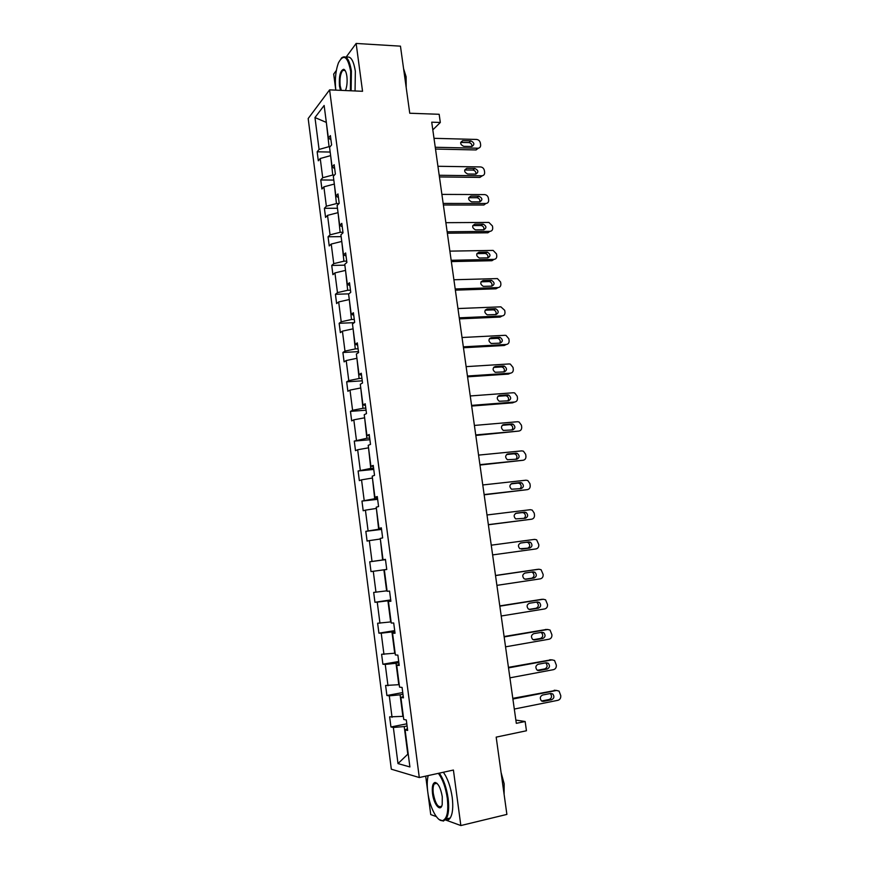 <?xml version="1.0" encoding="UTF-8"?>
<svg xmlns="http://www.w3.org/2000/svg" width="869" height="869" viewBox="0 0 869 869"><rect width="100%" height="100%" fill="white"/><g stroke="black" fill="none" stroke-linecap="round" stroke-linejoin="round"><path stroke-width="1.3" d="M435.771 782.567L435.597 783.621M344.504 69.737L344.233 70.465M443.342 772.259C447.644 778.276 450.598 786.63 452.206 797.329C453.357 806.953 452.695 813.851 450.207 818.011C448.893 819.934 447.285 820.564 445.395 819.912L460.842 825.55L453.412 770.043L419.292 777.538L329.601 89.865L362.547 91.288L356.138 43.45L346.014 57.256M336.346 70.432L333.685 74.071L335.749 89.844M356.138 43.45L400.457 46.155L409.755 113.242L439.16 114.284L440.322 122.464L431.73 122.181L516.316 723.334L525.148 721.509L515.86 720.097M460.842 825.55L506.888 814.416L496.177 737.129L526.451 730.764L525.148 721.509M427.928 793.104L430.742 814.579L436.336 816.61M425.701 776.126L427.646 790.986M329.601 89.865L308.18 118.532L391.322 769.195L419.292 777.538M407.083 725.984L404.215 726.56L407.8 754.183L397.991 763.59L393.353 727.472L390.941 726.973L406.801 723.823M404.215 726.56L393.353 727.472M402.966 694.288L400.098 694.82L402.89 716.36L389.638 716.86L390.941 726.973M392.049 717.305L389.29 695.841L386.901 695.504L402.738 692.56M398.871 662.786L396.014 663.275L398.784 684.685L385.608 685.456L386.901 695.504M387.987 685.75L385.249 664.405L382.892 664.231L398.708 661.494M394.808 631.47L391.952 631.937L394.711 653.216L381.61 654.259L382.892 664.231M383.957 654.379L381.23 633.175L378.906 633.164L394.689 630.612M390.768 600.36L387.911 600.783L390.659 621.932L377.635 623.236L378.906 633.164M379.949 623.203L377.244 602.13L374.941 602.271L390.702 599.914M326.32 122.236L329.058 146.644L319.075 149.446L314.969 117.554L324.137 105.475L328.373 138.084L330.394 135.607L331.61 144.906L329.568 147.339L332.121 167.011L334.174 164.675L335.391 174.028L333.327 176.32L335.89 196.122L337.976 193.917L339.192 203.335L337.107 205.486L339.692 225.408L341.799 223.344L343.027 232.816L340.909 234.826L343.505 254.867L345.645 252.955L346.883 262.481L344.743 264.35L347.35 284.511L349.512 282.74L350.75 292.332L348.588 294.048L351.217 314.339L353.401 312.721L354.661 322.366L352.466 323.941L355.106 344.352L357.322 342.875L358.582 352.586L356.366 354.009L359.027 374.55L361.265 373.225L362.536 382.99L360.287 384.261L362.96 404.932L365.23 403.759L366.501 413.59L364.23 414.709L366.924 435.51L369.216 434.489L370.509 444.385L368.206 445.341L370.922 466.273L373.236 465.415L374.528 475.365L372.204 476.169L374.93 497.231L377.276 496.536L378.58 506.551L376.223 507.192L378.971 528.385L381.35 527.841L382.653 537.922L380.264 538.411L383.033 559.734L385.434 559.354L386.759 569.499L383.902 569.836L386.629 590.844L373.681 592.419L374.941 602.271M375.973 592.224L373.279 571.281L371.009 571.585L386.748 569.412M380.35 539.008L382.621 559.951L369.749 561.787L371.009 571.585M372.019 561.428L369.336 540.616L367.087 541.072L365.838 531.328L381.545 529.417M376.386 508.441L378.645 529.243L365.838 531.328M368.087 530.829L365.425 510.146L363.199 510.755L361.96 501.076L377.646 499.338M372.443 478.059L374.691 498.73L361.96 501.076M364.176 500.414L361.537 479.851L359.332 480.611L358.104 470.998L373.757 469.434M368.532 447.861L370.759 468.402L358.104 470.998M360.287 470.183L357.659 449.751L355.497 450.663L354.27 441.094L369.901 439.725M364.643 417.848L366.848 438.258L354.27 441.094M356.431 440.138L353.813 419.836L351.673 420.889L350.457 411.385L366.066 410.179M360.776 388.019L362.97 408.3L352.586 410.277L350.457 411.385M352.586 410.277L350.001 390.094L347.872 391.289L346.666 381.839L362.254 380.818M356.931 358.365L359.114 378.526L348.773 380.6L346.666 381.839M348.773 380.6L346.199 360.526L344.102 361.873L342.897 352.488L358.462 351.63M353.107 328.895L355.28 348.925L344.982 351.098L342.897 352.488M344.982 351.098L342.419 331.143L340.355 332.631L339.149 323.301L354.27 322.638M349.305 299.599L351.467 319.51L341.213 321.769L339.149 323.301M341.213 321.769L338.671 301.945L336.618 303.563L335.434 294.287L348.849 293.852M345.536 270.487L347.676 290.257L337.465 292.614L335.434 294.287M337.465 292.614L334.934 272.909L332.914 274.68L331.73 265.447L344.841 265.164M341.778 241.539L343.907 261.2L333.75 263.644L331.73 265.447M333.75 263.644L331.23 244.048L329.232 245.949L328.058 236.781L341.148 236.64M338.052 212.764L340.159 232.305L330.046 234.836L328.058 236.781M330.046 234.836L327.537 215.371L325.571 217.402L324.398 208.288L337.465 208.278M334.348 184.163L336.444 203.585L326.364 206.203L324.398 208.288M326.364 206.203L323.876 186.846L321.932 189.018L320.77 179.959L333.815 180.089M330.654 155.736L332.74 175.027L322.703 177.743L320.77 179.959M322.703 177.743L320.237 158.506L318.304 160.798L317.152 151.793L330.177 152.053M319.075 149.446L317.152 151.793M384.337 569.814L387.118 591.278L389.562 591.072L390.887 601.272L388.443 601.435L391.235 623.03L393.7 622.986L395.037 633.262L392.56 633.24L395.384 654.976L397.872 655.107L399.219 665.448L396.709 665.263L399.544 687.129L402.075 687.433L403.422 697.84L400.891 697.481L403.748 719.489L406.301 719.966L407.659 730.438L405.095 729.906L409.896 766.947L397.991 763.59M403.259 696.525L400.891 697.481M400.098 694.82L389.29 695.841M399.088 664.459L396.709 665.263M396.014 663.275L385.249 664.405M394.95 632.599L392.56 633.24M391.952 631.937L381.23 633.175M390.844 600.935L388.443 601.435M387.911 600.783L377.244 602.13M383.902 569.836L373.279 571.281M385.445 559.44L383.033 559.734M385.467 559.571L382.621 559.951M379.916 539.062L369.336 540.616M381.393 528.233L378.971 528.385M381.48 528.895L378.645 529.243M375.951 508.495L365.425 510.146M377.374 497.231L374.93 497.231M377.526 498.415L374.691 498.73M372.019 478.102L361.537 479.851M373.366 466.414L370.922 466.273M373.594 468.119L370.759 468.402M368.098 447.904L357.659 449.751M369.39 435.793L366.924 435.51M369.673 438.009L366.848 438.258M364.209 417.88L353.813 419.836M365.436 405.367L362.96 404.932M365.795 408.082L362.97 408.3M360.342 388.041L350.001 390.094M361.504 375.115L359.027 374.55M361.928 378.341L359.114 378.526M356.507 358.386L346.199 360.526M357.604 345.058L355.106 344.352M358.082 348.773L355.28 348.925M352.684 328.916L342.419 331.143M353.726 315.186L351.217 314.339M354.27 319.39L351.467 319.51M348.882 299.62L338.671 301.945M349.87 285.499L347.35 284.511M350.479 290.17L347.676 290.257M345.112 270.487L334.934 272.909M346.036 255.986L343.505 254.867M346.709 261.135L343.907 261.2M341.354 241.539L331.23 244.048M342.223 226.657L339.692 225.408M342.951 232.273L340.159 232.305M337.628 212.764L327.537 215.371M338.443 197.502L335.89 196.122M338.953 203.585L336.444 203.585M333.924 184.163L323.876 186.846M334.674 168.521L332.121 167.011M334.467 175.049L332.74 175.027M330.242 155.725L320.237 158.506M330.937 139.713L328.373 138.084M432.816 129.872L440.322 122.464M330.122 146.676L329.058 146.644M326.255 121.769L325.897 122.225L314.969 117.554M407.442 728.787L405.095 729.906M369.749 561.787L385.478 559.669M434.011 138.323L476.57 139.442C478.602 139.703 479.862 140.908 480.372 143.037L480.622 144.797C480.753 146.807 479.905 147.958 478.08 148.23L435.26 147.263M435.51 149.055L475.897 149.946L477.852 148.241M470.868 140.865C474.463 142.701 474.789 144.58 471.878 146.513L463.72 146.329C460.114 144.515 459.766 142.625 462.677 140.669L470.868 140.865L468.934 142.603C471.052 143.027 472.052 144.33 471.932 146.503M460.679 142.418L468.934 142.603M478.504 148.175L475.897 149.946M350.359 90.767L350.674 71.28C347.676 56.3 343.613 53.465 338.486 62.774C335.64 70.487 334.739 79.611 335.782 90.137M341.115 58.462L341.756 57.778C346.177 54.725 349.392 59.157 351.402 71.062L351.119 90.8M340.485 90.343L339.464 86.02C338.867 76.005 340.279 70.422 343.722 69.281C345.21 69.846 346.264 72.181 346.872 76.287C347.448 81.632 347.024 86.27 345.601 90.224L345.46 90.55M345.102 70.465L342.734 70.389C340.398 73.517 339.54 78.655 340.17 85.814L341.332 90.376M403.574 68.629L405.084 79.492M403.607 68.749L406.116 76.765L406.203 87.639M346.307 57.463C350.5 55.507 353.509 60.102 355.345 71.258L355.052 90.973M428.189 775.582L427.982 776.419C427.07 780.666 426.994 785.88 427.776 792.039C429.579 807.051 437.216 821.998 442.669 820.575C447.122 818.783 448.665 811.374 447.307 798.329C445.667 787.499 442.69 779.178 438.356 773.345M439.29 773.149C443.57 779.178 446.503 787.553 448.111 798.274C449.262 807.92 448.61 814.818 446.145 818.978L443.353 821.075L439.16 819.532M442.278 796.71L442.212 804.433C440.713 812.667 433.772 804.683 432.523 793.571C431.839 787.086 432.621 783.393 434.858 782.48C438.182 783.056 440.659 787.792 442.278 796.71M437.074 783.404L435.532 782.98L434.25 783.925C433.088 785.858 432.773 789.052 433.305 793.516C435.445 804.042 438.237 808.235 441.669 806.106L441.745 805.976M502.01 779.232L503.748 791.789M501.076 772.498L504.172 783.816L504.107 794.331M437.943 166.283L480.568 166.935C482.588 167.185 483.859 168.38 484.37 170.52L484.63 172.29C484.739 174.408 483.827 175.571 481.893 175.788L439.203 175.277M439.442 176.939L479.873 177.395L481.85 175.788M474.854 168.445C478.504 170.346 478.797 172.247 475.712 174.115L467.696 174.017C464.024 172.116 463.731 170.226 466.805 168.325L474.854 168.445L472.899 170.085C475.082 170.53 476.082 171.866 475.875 174.104M464.687 169.987L472.899 170.085M482.436 175.734L479.873 177.395M441.897 194.395L484.663 194.591C486.662 194.862 487.9 196.046 488.389 198.165L488.65 199.935C488.769 202.097 487.835 203.281 485.869 203.487L443.168 203.444M443.386 204.997L483.87 205.019L485.869 203.487M478.862 196.166L478.938 196.177C482.545 198.132 482.795 200.044 479.688 201.88L471.585 201.858C467.978 199.87 467.739 197.958 470.879 196.133L478.862 196.166L476.962 197.719C479.188 198.23 480.144 199.609 479.829 201.88M468.717 197.697L476.885 197.719M445.873 222.681L488.889 222.421L492.441 225.962L492.701 227.754C492.81 229.916 491.887 231.121 489.92 231.36L447.155 231.784M447.361 233.207L487.9 232.783L489.92 231.36M482.892 224.061L483.121 224.072C486.607 226.103 486.803 228.015 483.718 229.807L475.452 229.861C471.976 227.797 471.791 225.886 474.898 224.115L482.892 224.061L481.122 225.527C483.338 226.136 484.229 227.559 483.794 229.796M472.79 225.582L480.894 225.516M449.881 251.13L493.136 250.413L496.503 253.922L496.764 255.725C496.883 257.908 495.96 259.125 493.983 259.386L451.163 260.287M451.348 261.591L491.941 260.722L493.983 259.386M486.944 252.119L487.335 252.14C490.681 254.237 490.833 256.159 487.781 257.887L479.351 258.028C476.006 255.888 475.864 253.965 478.938 252.26L486.944 252.119L485.315 253.498C487.498 254.215 488.324 255.682 487.781 257.887M476.885 253.629L484.924 253.476M453.911 279.753L497.416 278.58L500.598 282.045L500.859 283.859C500.978 286.053 500.055 287.302 498.078 287.585L455.204 288.964M455.367 290.148L496.014 288.812L498.078 287.585M491.018 280.329L491.561 280.372C494.787 282.534 494.885 284.456 491.865 286.14L483.262 286.346C480.057 284.152 479.97 282.229 483.012 280.568L491.018 280.329L489.519 281.632C491.691 282.458 492.441 283.967 491.789 286.14M481.013 281.828L488.986 281.589M457.952 308.549L500.87 306.833L504.715 310.342L504.976 312.156C505.095 314.372 504.172 315.632 502.195 315.947L459.256 317.815M459.408 318.869L500.109 317.076L502.195 315.947M495.124 308.712L495.808 308.777C498.904 310.993 498.958 312.927 495.971 314.556L487.216 314.828C484.131 312.579 484.098 310.646 487.107 309.038L495.124 308.712L493.744 309.94C495.895 310.874 496.579 312.416 495.797 314.567M485.174 310.2L493.071 309.875M462.036 337.509L505.008 335.304L506.008 335.423L508.854 338.791L509.115 340.626C509.245 342.853 508.311 344.135 506.334 344.472L463.34 346.829M463.47 347.752L504.237 345.504L506.334 344.472M499.251 337.259L500.077 337.357C503.042 339.627 503.053 341.55 500.099 343.146L491.191 343.472C488.248 341.18 488.248 339.247 491.213 337.683L499.251 337.259L497.177 338.323L497.991 338.421C500.12 339.464 500.729 341.039 499.816 343.157M489.377 338.736L497.177 338.323M466.132 366.642L509.158 363.948L510.331 364.1L513.014 367.413L513.286 369.26C513.405 371.498 512.482 372.801 510.494 373.159L467.446 376.016M467.565 376.82L508.376 374.094L510.494 373.159M503.401 365.979L504.368 366.11C507.203 368.413 507.17 370.346 504.259 371.889L495.189 372.28C492.375 369.944 492.43 368.022 495.363 366.49L503.401 365.979L501.304 366.946L502.26 367.066C504.357 368.228 504.889 369.846 503.857 371.921M493.614 367.435L501.304 366.946M470.259 395.96L513.34 392.755L514.676 392.951L517.207 396.21L517.479 398.056C517.598 400.316 516.675 401.641 514.687 402.021L471.585 405.388M471.682 406.051L512.547 402.858L514.687 402.021M507.572 394.874L508.669 395.037C511.385 397.372 511.309 399.305 508.441 400.815L499.23 401.261C496.536 398.893 496.633 396.959 499.523 395.471L507.572 394.874L505.454 395.732L506.551 395.895C508.626 397.166 509.071 398.817 507.898 400.859M497.894 396.297L505.454 395.732M474.409 425.441L517.544 421.726L519.043 421.976L521.422 425.169L521.693 427.027C521.813 429.308 520.889 430.644 518.902 431.057L475.745 434.934M475.81 435.467L518.902 431.057M511.776 423.931L512.992 424.126C515.599 426.505 515.48 428.428 512.645 429.916L503.303 430.416C500.729 428.015 500.87 426.082 503.716 424.626L511.776 423.931L509.636 424.68L510.853 424.887C512.916 426.277 513.275 427.972 511.939 429.97M502.217 425.332L509.636 424.68M478.58 455.106L521.78 450.881L523.42 451.174L525.658 454.302L525.93 456.171C526.06 458.463 525.126 459.831 523.138 460.255L479.927 464.654M479.981 465.056L523.138 460.255M516.001 453.162L517.337 453.401C519.825 455.801 519.673 457.724 516.87 459.18L507.398 459.734C504.943 457.311 505.117 455.389 507.93 453.955L516.001 453.162L513.84 453.814L515.176 454.052C517.218 455.584 517.489 457.322 515.98 459.267M506.594 454.53L513.84 453.814M482.773 484.956L526.038 480.199L527.809 480.546L529.916 483.609L530.199 485.489C530.329 487.791 529.395 489.182 527.407 489.638L484.131 494.559M484.163 494.819L527.407 489.638M520.249 482.567L521.704 482.849C524.083 485.271 523.888 487.194 521.128 488.617L511.537 489.225C509.18 486.792 509.397 484.859 512.167 483.457L520.249 482.567L518.065 483.11L519.51 483.392C521.563 485.087 521.726 486.879 519.999 488.747M511.037 483.892L518.065 483.11M486.998 514.98L530.318 509.701L532.219 510.092L534.207 513.079L534.489 514.98C534.62 517.305 533.685 518.706 531.698 519.195L488.367 524.637M488.378 524.767L531.698 519.195M524.528 512.145L526.082 512.471C528.352 514.904 528.135 516.827 525.408 518.239L515.697 518.902C513.449 516.447 513.698 514.524 516.436 513.144L524.528 512.145L522.312 512.58L523.866 512.906C525.93 514.817 525.962 516.653 523.964 518.424M515.578 513.405L522.312 512.58M491.257 545.189L534.62 539.377L536.651 539.812L538.802 544.646C538.932 546.992 538.009 548.415 536.01 548.926L492.625 554.911M528.83 541.908L530.481 542.267C532.654 544.722 532.404 546.644 529.71 548.035L519.89 548.763C517.75 546.286 518.022 544.363 520.727 542.995L528.83 541.908L526.592 542.234L528.243 542.593C530.416 545.037 530.155 546.949 527.472 548.339L521.509 549.154M520.368 543.071L526.592 542.234M495.526 575.582L538.954 569.228L541.105 569.716L543.147 574.496C543.277 576.853 542.354 578.298 540.355 578.841L496.905 585.358M536.955 569.434L495.515 575.474M533.153 571.845L534.902 572.247C536.988 574.713 536.705 576.636 534.044 578.015L525.93 579.221L524.126 578.797C522.073 576.31 522.378 574.387 525.039 573.04L533.153 571.845M531.632 572.074L532.643 572.465C534.717 574.92 534.435 576.831 531.785 578.2L525.093 579.199M499.827 606.16L543.321 599.262L545.569 599.795L547.513 604.52C547.655 606.888 546.72 608.365 544.722 608.93L501.217 616.002M541.648 599.349L499.794 605.91M537.509 601.967L539.334 602.413C541.333 604.878 541.029 606.801 538.4 608.17L530.275 609.484L528.385 609.017C526.418 606.519 526.755 604.607 529.384 603.26L537.509 601.967M536.325 602.152L537.053 602.51C539.052 604.976 538.737 606.888 536.119 608.246L529.102 609.386M504.161 636.923L547.698 629.482L550.055 630.058L551.902 634.728C552.043 637.118 551.12 638.606 549.11 639.204L505.552 646.829M546.373 629.482L504.107 636.532M541.887 632.274L543.798 632.751C545.721 635.228 545.384 637.151 542.788 638.509L534.652 639.921L532.686 639.421C530.796 636.923 531.155 635 533.751 633.664L541.887 632.274M540.952 632.426L541.496 632.741C543.407 635.206 543.071 637.118 540.485 638.476L533.218 639.736M508.517 667.881L552.119 659.875L554.552 660.494L556.334 665.111C556.475 667.522 555.541 669.032 553.531 669.651L509.918 677.842M551.109 659.832L508.441 667.349M546.297 662.754L548.274 663.264C550.12 665.752 549.762 667.674 547.198 669.032L539.052 670.553L537.009 670.01C535.206 667.501 535.576 665.589 538.15 664.253L546.297 662.754M545.558 662.895L545.949 663.145C547.785 665.621 547.427 667.533 544.874 668.891L537.411 670.281M512.895 699.034L556.551 690.453L559.082 691.127L560.777 695.689C560.918 698.111 559.994 699.654 557.985 700.295L514.307 709.05M555.856 690.388L512.808 698.35M550.729 693.429L552.782 693.973C554.552 696.471 554.172 698.394 551.641 699.741L543.483 701.37L541.376 700.794C539.638 698.285 540.029 696.362 542.571 695.037L550.729 693.429M550.153 693.538L550.425 693.734C552.195 696.221 551.815 698.133 549.284 699.48L541.648 701.001M462.905 140.669L460.994 142.407M466.881 168.325L464.948 169.976M470.879 196.133L468.923 197.697M474.898 224.115L472.921 225.582M478.938 252.26L476.951 253.618M483.012 280.568L481.024 281.817M487.107 309.038L485.239 310.114M491.213 337.683L489.497 338.573M495.363 366.49L493.809 367.207M499.523 395.471L498.165 396.025M503.716 424.626L502.575 425.028M507.93 453.955L507.029 454.226M512.167 483.457L511.537 483.62M529.71 548.035L527.472 548.339M536.684 569.456L538.954 569.228M534.044 578.015L531.785 578.2M541.029 599.382L543.321 599.262M538.4 608.17L536.119 608.246M530.275 609.484L529.666 609.506M545.384 629.482L547.698 629.482M542.788 638.509L540.485 638.476M534.652 639.921L533.751 639.91M549.773 659.767L552.119 659.875M547.198 669.032L544.874 668.891M539.052 670.553L537.857 670.477M554.194 690.236L556.551 690.453M551.641 699.741L549.284 699.48M543.483 701.37L542.017 701.207M476.114 149.946L478.08 148.23M462.677 140.669L460.766 142.418M342.734 70.389L345.134 70.508M344.222 69.9L343.722 69.281M450.207 818.011L446.145 818.978M434.25 783.925L436.977 783.317M435.532 782.98L434.858 782.48M442.669 820.575L443.353 821.075M479.916 177.395L481.893 175.788M466.805 168.325L464.872 169.976M478.938 196.177L476.962 197.719M483.121 224.072L481.122 225.527M487.335 252.14L485.315 253.498M491.561 280.372L489.519 281.632M495.808 308.777L493.744 309.94M500.077 337.357L497.991 338.421M504.368 366.11L502.26 367.066M508.669 395.037L506.551 395.895M512.992 424.126L510.853 424.887M517.337 453.401L515.176 454.052M521.704 482.849L519.51 483.392M526.082 512.471L523.866 512.906M530.481 542.267L528.243 542.593M534.902 572.247L532.643 572.465M539.334 602.413L537.053 602.51M543.798 632.751L541.496 632.741M548.274 663.264L545.949 663.145M552.782 693.973L550.425 693.734"/></g></svg>
